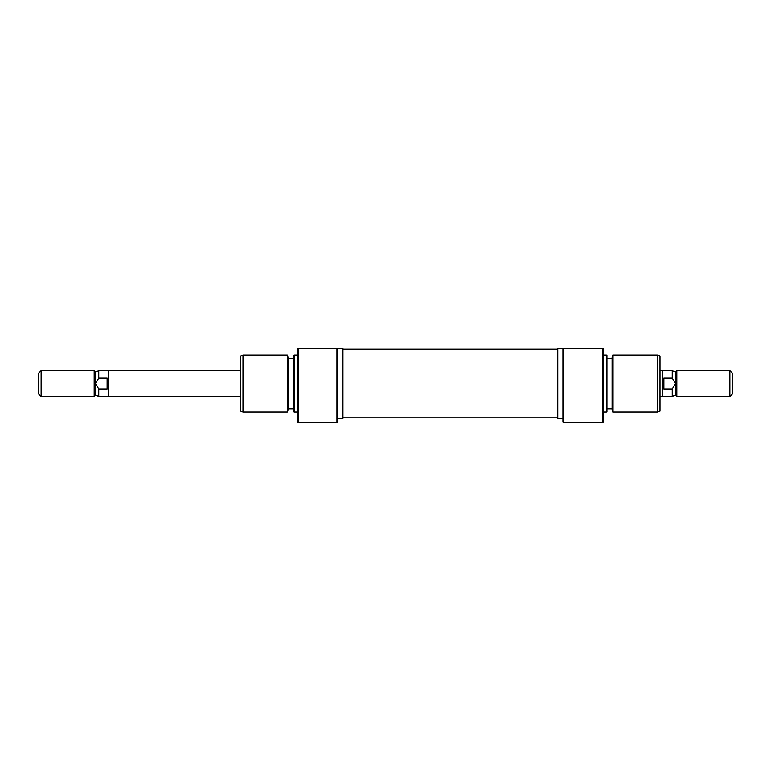 <?xml version="1.0" encoding="UTF-8"?>
<svg xmlns="http://www.w3.org/2000/svg" width="771" height="771" viewBox="0 0 771 771"><rect width="100%" height="100%" fill="white"/><g stroke="black" fill="none" stroke-linecap="round" stroke-linejoin="round"><path stroke-width="1.16" d="M337.602 383.563L337.602 421.882L337.081 422.392L337.081 348.608L337.602 348.608L337.602 383.563M287.467 355.074L288.402 357.667L288.402 409.449L287.467 412.042L287.467 355.074L243.096 355.074L243.096 412.042L287.467 412.042M294.098 412.042L293.587 411.849L293.587 355.267L294.098 355.074L294.098 412.042L297.471 412.042M297.471 383.563L297.471 348.608L297.982 348.608L297.982 422.392L297.471 422.209L297.471 383.563M243.096 412.042L240.504 411.097L240.504 356.019L243.096 355.074M337.602 418.508L342.777 418.508L342.777 348.608L337.602 348.608M297.982 348.608L337.081 348.608M563.379 422.392L562.859 421.882L562.859 348.608L563.379 348.608L563.379 422.392L602.469 422.392L602.469 348.608L563.379 348.608M612.993 412.042L612.049 409.449L612.049 357.667L612.993 355.074L612.993 412.042L657.364 412.042L657.364 355.074L659.957 356.019L659.957 411.097L657.364 412.042M606.873 355.267L606.873 411.849L606.353 412.042L606.353 355.074L606.873 355.267M602.469 348.608L602.989 348.608L602.989 422.209L602.469 422.392M562.859 348.608L557.684 348.608L557.684 418.508L562.859 418.508M240.504 396.506L108.46 396.506L108.46 370.61L240.504 370.61M41.142 370.61L38.55 373.203L38.55 393.914L41.142 396.506L41.142 370.61L94.216 370.61L94.216 396.506L41.142 396.506M108.46 370.716L98.784 370.716L95.508 371.911L95.508 395.205L94.216 396.506M675.492 371.911L672.216 370.716L672.216 378.156L675.492 383.563L675.492 395.205L676.784 396.506L676.784 370.61L675.492 371.911L675.492 383.563L672.216 388.96L663.841 388.96L662.54 383.563L662.54 370.61L659.957 370.61M732.45 373.203L732.45 393.914L729.858 396.506L729.858 370.61L732.45 373.203M672.216 388.96L672.216 396.4L662.54 396.4M672.216 378.156L663.841 378.156L663.841 388.96M659.957 396.506L662.54 396.506L662.54 383.563L663.841 378.156M107.159 388.96L107.159 378.156L108.46 383.563L107.159 388.96L98.784 388.96L98.784 396.4L108.46 396.4M98.784 370.716L98.784 378.156L95.508 383.563L98.784 388.96M98.784 378.156L107.159 378.156M342.777 417.863L557.684 417.863M342.777 349.253L557.684 349.253M337.081 422.392L297.982 422.392M297.471 355.074L294.098 355.074M293.587 358.313L288.402 358.313M293.587 408.803L288.402 408.803M602.989 355.074L606.353 355.074M606.873 358.313L612.049 358.313M612.993 355.074L657.364 355.074M606.873 408.803L612.049 408.803M602.989 412.042L606.353 412.042M676.784 370.61L729.858 370.61M675.492 395.205L672.216 396.4M676.784 396.506L729.858 396.506M662.54 370.716L672.216 370.716M95.508 395.205L98.784 396.4M95.508 371.911L94.216 370.61"/></g></svg>
